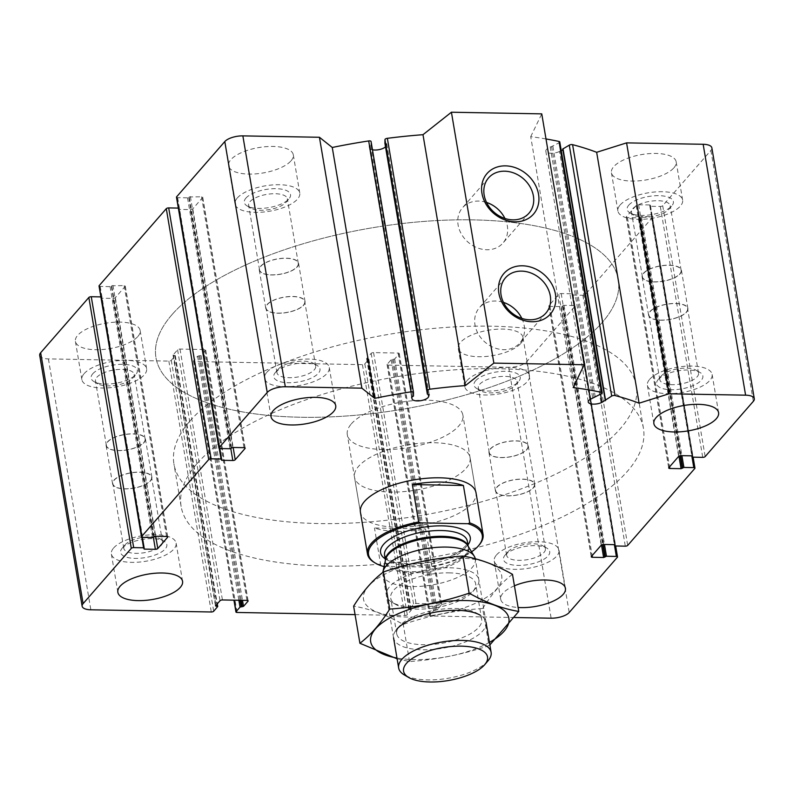 <?xml version="1.0" encoding="UTF-8"?>
<svg xmlns="http://www.w3.org/2000/svg" width="794" height="794" viewBox="0 0 794 794"><rect width="100%" height="100%" fill="white"/><g stroke="black" fill="none" stroke-linecap="round" stroke-linejoin="round"><path stroke-width="0.6" stroke-dasharray="3.97 2.98" d="M479.675 384.306A19.632 7.702 -9.6 0 1 500.726 376.505A19.632 7.702 -9.6 0 1 517.053 381.358A19.632 7.702 -9.6 0 1 515.753 384.911A19.632 7.702 -9.6 0 1 498.969 392.226A19.632 7.702 -9.6 0 1 480.727 390.837A19.632 7.702 -9.6 0 1 478.325 387.909A19.632 7.702 -9.6 0 1 479.675 384.306M526.63 449.553A19.632 7.702 170.4 0 0 527.97 445.94A19.632 7.702 170.4 0 0 511.654 441.087A19.632 7.702 170.4 0 0 490.593 448.888A19.632 7.702 170.4 0 0 489.253 452.491A19.632 7.702 170.4 0 0 505.579 457.354A19.632 7.702 170.4 0 0 526.63 449.553M96.818 377.319A19.632 7.702 -9.6 0 1 117.869 369.508A19.632 7.702 -9.6 0 1 134.196 374.371A19.632 7.702 -9.6 0 1 132.886 377.924A19.632 7.702 -9.6 0 1 116.113 385.239A19.632 7.702 -9.6 0 1 97.87 383.849A19.632 7.702 -9.6 0 1 95.469 380.922A19.632 7.702 -9.6 0 1 96.818 377.319M143.774 442.556A19.632 7.702 170.4 0 0 145.113 438.953A19.632 7.702 170.4 0 0 128.787 434.1A19.632 7.702 170.4 0 0 107.736 441.901A19.632 7.702 170.4 0 0 106.396 445.503A19.632 7.702 170.4 0 0 122.713 450.367A19.632 7.702 170.4 0 0 143.774 442.556M249.971 201.666A19.632 7.702 -9.6 0 1 271.022 193.865A19.632 7.702 -9.6 0 1 287.349 198.718A19.632 7.702 -9.6 0 1 286.048 202.272A19.632 7.702 -9.6 0 1 269.275 209.586A19.632 7.702 -9.6 0 1 251.023 208.197A19.632 7.702 -9.6 0 1 248.631 205.269A19.632 7.702 -9.6 0 1 249.971 201.666M296.926 266.903A19.632 7.702 170.4 0 0 298.276 263.3A19.632 7.702 170.4 0 0 281.949 258.447A19.632 7.702 170.4 0 0 260.898 266.248A19.632 7.702 170.4 0 0 259.549 269.851A19.632 7.702 170.4 0 0 275.875 274.714A19.632 7.702 170.4 0 0 296.926 266.903M632.838 208.653A19.632 7.702 -9.6 0 1 653.889 200.852A19.632 7.702 -9.6 0 1 670.205 205.706A19.632 7.702 -9.6 0 1 668.905 209.259A19.632 7.702 -9.6 0 1 652.132 216.583A19.632 7.702 -9.6 0 1 633.89 215.184A19.632 7.702 -9.6 0 1 631.488 212.256A19.632 7.702 -9.6 0 1 632.838 208.653M679.793 273.9A19.632 7.702 170.4 0 0 681.133 270.297A19.632 7.702 170.4 0 0 664.806 265.434A19.632 7.702 170.4 0 0 643.755 273.235A19.632 7.702 170.4 0 0 642.415 276.848A19.632 7.702 170.4 0 0 658.732 281.701A19.632 7.702 170.4 0 0 679.793 273.9M39.7 355.325A14.064 5.518 170.4 0 0 48.404 358.898L168.854 361.091A1.876 0.734 170.4 0 0 171.266 360.337L175.285 355.623L173.628 355.365L215.928 605.415M711.861 147.863A14.064 5.518 170.4 0 1 710.898 150.443L662.712 205.696A1.876 0.734 170.4 0 1 660.31 206.46L650.415 206.281L649.81 204.961L638.624 204.763A1.876 0.734 170.4 0 0 636.212 205.517L626.406 216.762A1.876 0.734 170.4 0 0 626.277 217.109A1.876 0.734 170.4 0 0 627.439 217.586L638.624 217.794L641.463 216.544L651.358 216.722A1.876 0.734 170.4 0 1 652.519 217.199A1.876 0.734 170.4 0 1 652.39 217.546L585.277 294.514A1.876 0.734 170.4 0 1 582.865 295.269L572.97 295.09L572.375 293.78L561.189 293.572A1.876 0.734 170.4 0 0 558.778 294.326L548.972 305.581A1.876 0.734 170.4 0 0 548.843 305.918A1.876 0.734 170.4 0 0 550.004 306.405L561.189 306.603L564.028 305.353L573.923 305.531A1.876 0.734 170.4 0 1 575.074 306.008A1.876 0.734 170.4 0 1 574.955 306.355L526.769 361.617A14.064 5.518 170.4 0 1 508.696 367.304L388.246 365.101A1.876 0.734 170.4 0 1 387.085 364.625A1.876 0.734 170.4 0 1 387.214 364.277L391.174 359.742L394.658 359.007L399.134 353.876A1.876 0.734 170.4 0 0 399.263 353.529A1.876 0.734 170.4 0 0 398.102 353.052L373.577 352.605A1.876 0.734 170.4 0 0 371.175 353.36L366.699 358.491L368.873 359.156L364.843 363.87A1.876 0.734 170.4 0 1 362.441 364.635L194.669 361.568A1.876 0.734 170.4 0 1 193.508 361.091A1.876 0.734 170.4 0 1 193.637 360.744L197.597 356.208L201.081 355.464L205.547 350.333A1.876 0.734 170.4 0 0 205.676 349.995A1.876 0.734 170.4 0 0 204.515 349.519L180 349.072A1.876 0.734 170.4 0 0 177.588 349.826L173.112 354.958L173.628 355.365M355.057 614.616L404.871 615.519A1.876 0.734 170.4 0 0 407.282 614.764L411.302 610.05L409.128 609.385L413.605 604.254A1.876 0.734 170.4 0 1 416.016 603.49L440.531 603.946A1.876 0.734 170.4 0 1 441.692 604.423A1.876 0.734 170.4 0 1 441.563 604.76L437.097 609.891L433.603 610.636L429.653 615.171A1.876 0.734 170.4 0 0 429.524 615.519A1.876 0.734 170.4 0 0 430.685 615.995L514.74 617.524M562.748 149.034L605.475 400.136M562.886 149.858L563.035 149.242M561.239 150.652L559.522 151.485L600.582 394.231M559.78 141.977A2.342 0.923 170.4 0 1 559.155 142.771L547.463 148.637A8.436 3.315 170.4 0 0 545.806 151.098A8.436 3.315 170.4 0 0 550.877 153.242A8.436 3.315 170.4 0 0 559.522 151.485M546.004 138.96A281.324 110.376 170.4 0 0 530.72 136.657L573.159 387.551M530.72 136.657L541.756 113.87M384.921 143.317L385.834 143.506L428.274 394.4L386.221 145.689L386.757 143.724L385.834 143.506M371.066 141.54L371.016 145.213L369.15 146.245L369.647 148.021A8.436 3.315 170.4 0 0 372.465 149.788M385.507 146.801A8.436 3.315 170.4 0 0 386.221 145.689M369.15 146.245L411.59 397.129L369.15 146.245M176.486 197.17A1.876 0.734 170.4 0 0 177.648 197.646L187.543 197.825L189.18 196.952L231.61 447.846M178.332 208.088L179.176 208.326L178.61 209.169L179.196 209.408L190.381 209.606A1.876 0.734 170.4 0 0 192.783 208.852L202.599 197.597A1.876 0.734 170.4 0 0 202.728 197.259A1.876 0.734 170.4 0 0 201.567 196.783L189.18 196.952M99.042 285.979A1.876 0.734 170.4 0 0 100.203 286.455L110.098 286.634L111.736 285.771L154.175 536.655M100.888 296.896L101.731 297.135L101.175 297.978L101.751 298.216L112.937 298.415A1.876 0.734 170.4 0 0 115.348 297.661L125.154 286.416A1.876 0.734 170.4 0 0 125.283 286.068A1.876 0.734 170.4 0 0 124.122 285.592L111.736 285.771M291.041 160.815A32.822 12.873 170.4 0 0 293.294 154.79A32.822 12.873 170.4 0 0 266.01 146.672A32.822 12.873 170.4 0 0 230.816 159.723A32.822 12.873 170.4 0 0 228.573 165.738A32.822 12.873 170.4 0 0 255.857 173.866A32.822 12.873 170.4 0 0 291.041 160.815M137.888 336.467A32.822 12.873 170.4 0 0 140.131 330.443A32.822 12.873 170.4 0 0 112.847 322.324A32.822 12.873 170.4 0 0 77.663 335.366A32.822 12.873 170.4 0 0 75.41 341.39A32.822 12.873 170.4 0 0 102.694 349.509A32.822 12.873 170.4 0 0 137.888 336.467M520.745 343.465A32.822 12.873 170.4 0 0 522.998 337.44A32.822 12.873 170.4 0 0 495.704 329.312A32.822 12.873 170.4 0 0 460.52 342.363A32.822 12.873 170.4 0 0 458.267 348.387A32.822 12.873 170.4 0 0 485.561 356.506A32.822 12.873 170.4 0 0 520.745 343.465M673.908 167.812A32.822 12.873 170.4 0 0 676.151 161.787A32.822 12.873 170.4 0 0 648.867 153.669A32.822 12.873 170.4 0 0 613.683 166.71A32.822 12.873 170.4 0 0 611.43 172.735A32.822 12.873 170.4 0 0 638.713 180.853A32.822 12.873 170.4 0 0 673.908 167.812M514.433 585.793A32.822 12.873 170.4 0 0 502.959 593.247A32.822 12.873 170.4 0 0 500.706 599.271A32.822 12.873 170.4 0 0 518.105 607.489M470.068 457.622L476.003 492.707A58.607 22.996 -9.6 0 1 422.051 525.152A58.607 22.996 -9.6 0 1 360.426 512.259L354.491 477.174A58.607 22.996 -9.6 0 1 358.511 466.415A58.607 22.996 -9.6 0 1 421.346 443.121A58.607 22.996 -9.6 0 1 470.068 457.622A58.607 22.996 -9.6 0 1 416.116 490.067A58.607 22.996 -9.6 0 1 354.491 477.174M197.19 463.468A234.438 91.975 -9.6 0 1 448.541 370.302A234.438 91.975 -9.6 0 1 643.438 428.303A234.438 91.975 -9.6 0 1 427.619 558.093A234.438 91.975 -9.6 0 1 181.131 506.493A234.438 91.975 -9.6 0 1 197.19 463.468M172.02 314.632A234.438 91.975 -9.6 0 1 423.361 221.466A234.438 91.975 -9.6 0 1 618.268 279.468A234.438 91.975 -9.6 0 1 402.449 409.257A234.438 91.975 -9.6 0 1 155.961 357.657A234.438 91.975 -9.6 0 1 172.02 314.632A234.438 91.975 -9.6 0 1 423.361 221.466A234.438 91.975 -9.6 0 1 618.268 279.468A234.438 91.975 -9.6 0 1 402.449 409.257A234.438 91.975 -9.6 0 1 155.961 357.657A234.438 91.975 -9.6 0 1 172.02 314.632M521.837 318.414A26.827 22.262 -138.9 0 1 519.842 342.978A26.827 22.262 -138.9 0 1 484.995 342.125A26.827 22.262 -138.9 0 1 479.397 307.715A26.827 22.262 -138.9 0 1 495.506 301.015A26.827 22.262 -138.9 0 1 503.465 302.395M504.934 218.479A26.827 22.262 -138.9 0 1 502.939 243.053A26.827 22.262 -138.9 0 1 468.093 242.19A26.827 22.262 -138.9 0 1 462.495 207.78A26.827 22.262 -138.9 0 1 478.603 201.081A26.827 22.262 -138.9 0 1 486.563 202.46M649.641 379.334A32.822 12.873 -9.6 0 1 684.825 366.282A32.822 12.873 -9.6 0 1 712.119 374.401A32.822 12.873 -9.6 0 1 681.897 392.573A32.822 12.873 -9.6 0 1 647.388 385.348A32.822 12.873 -9.6 0 1 649.641 379.334M658.246 379.482A23.443 9.2 -9.6 0 1 678.294 370.798A23.443 9.2 -9.6 0 1 700.01 372.475A23.443 9.2 -9.6 0 1 681.292 388.951A23.443 9.2 -9.6 0 1 658.196 379.542A23.443 9.2 -9.6 0 1 658.246 379.482M661.154 376.098A19.632 7.702 -9.6 0 1 677.947 368.823A19.632 7.702 -9.6 0 1 696.13 370.222A19.632 7.702 -9.6 0 1 698.531 373.15A19.632 7.702 -9.6 0 1 680.458 384.018A19.632 7.702 -9.6 0 1 659.804 379.701A19.632 7.702 -9.6 0 1 661.114 376.148A19.632 7.702 -9.6 0 1 661.154 376.098M686.264 312.171A19.632 7.702 170.4 0 0 687.604 308.568A19.632 7.702 170.4 0 0 671.287 303.705A19.632 7.702 170.4 0 0 650.226 311.516A19.632 7.702 170.4 0 0 648.887 315.119A19.632 7.702 170.4 0 0 665.213 319.972A19.632 7.702 170.4 0 0 686.264 312.171M496.478 554.976A32.822 12.873 -9.6 0 1 531.672 541.935A32.822 12.873 -9.6 0 1 558.956 550.053A32.822 12.873 -9.6 0 1 528.744 568.226A32.822 12.873 -9.6 0 1 494.235 561.001A32.822 12.873 -9.6 0 1 496.478 554.976M505.083 555.135A23.443 9.2 -9.6 0 1 525.132 546.451A23.443 9.2 -9.6 0 1 546.848 548.128A23.443 9.2 -9.6 0 1 528.129 564.603A23.443 9.2 -9.6 0 1 505.034 555.195A23.443 9.2 -9.6 0 1 505.083 555.135M507.991 551.751A19.632 7.702 -9.6 0 1 524.784 544.466A19.632 7.702 -9.6 0 1 542.977 545.875A19.632 7.702 -9.6 0 1 545.369 548.803A19.632 7.702 -9.6 0 1 527.295 559.671A19.632 7.702 -9.6 0 1 506.651 555.353A19.632 7.702 -9.6 0 1 507.952 551.8A19.632 7.702 -9.6 0 1 507.991 551.751M533.102 487.824A19.632 7.702 170.4 0 0 534.451 484.221A19.632 7.702 170.4 0 0 518.125 479.358A19.632 7.702 170.4 0 0 497.074 487.159A19.632 7.702 170.4 0 0 495.724 490.761A19.632 7.702 170.4 0 0 512.051 495.625A19.632 7.702 170.4 0 0 533.102 487.824M113.621 547.989A32.822 12.873 -9.6 0 1 148.815 534.948A32.822 12.873 -9.6 0 1 176.099 543.066A32.822 12.873 -9.6 0 1 145.888 561.239A32.822 12.873 -9.6 0 1 111.378 554.014A32.822 12.873 -9.6 0 1 113.621 547.989M122.226 548.148A23.443 9.2 -9.6 0 1 142.275 539.454A23.443 9.2 -9.6 0 1 163.991 541.131A23.443 9.2 -9.6 0 1 145.272 557.606A23.443 9.2 -9.6 0 1 122.177 548.207A23.443 9.2 -9.6 0 1 122.226 548.148M125.134 544.753A19.632 7.702 -9.6 0 1 141.928 537.478A19.632 7.702 -9.6 0 1 160.11 538.888A19.632 7.702 -9.6 0 1 162.512 541.816A19.632 7.702 -9.6 0 1 144.439 552.684A19.632 7.702 -9.6 0 1 123.795 548.356A19.632 7.702 -9.6 0 1 125.095 544.813A19.632 7.702 -9.6 0 1 125.134 544.753M150.245 480.827A19.632 7.702 170.4 0 0 151.585 477.224A19.632 7.702 170.4 0 0 135.268 472.37A19.632 7.702 170.4 0 0 114.207 480.172A19.632 7.702 170.4 0 0 112.867 483.774A19.632 7.702 170.4 0 0 129.194 488.638A19.632 7.702 170.4 0 0 150.245 480.827M266.784 372.336A32.822 12.873 -9.6 0 1 301.968 359.295A32.822 12.873 -9.6 0 1 329.252 367.414A32.822 12.873 -9.6 0 1 299.04 385.586A32.822 12.873 -9.6 0 1 264.531 378.361A32.822 12.873 -9.6 0 1 266.784 372.336M275.389 372.495A23.443 9.2 -9.6 0 1 295.428 363.811A23.443 9.2 -9.6 0 1 317.143 365.488A23.443 9.2 -9.6 0 1 298.425 381.954A23.443 9.2 -9.6 0 1 275.329 372.555A23.443 9.2 -9.6 0 1 275.389 372.495M278.297 369.111A19.632 7.702 -9.6 0 1 295.09 361.826A19.632 7.702 -9.6 0 1 313.273 363.235A19.632 7.702 -9.6 0 1 315.675 366.163A19.632 7.702 -9.6 0 1 297.591 377.031A19.632 7.702 -9.6 0 1 276.947 372.714A19.632 7.702 -9.6 0 1 278.247 369.16A19.632 7.702 -9.6 0 1 278.297 369.111M303.407 305.184A19.632 7.702 170.4 0 0 304.747 301.571A19.632 7.702 170.4 0 0 288.421 296.718A19.632 7.702 170.4 0 0 267.37 304.519A19.632 7.702 170.4 0 0 266.03 308.122A19.632 7.702 170.4 0 0 282.346 312.985A19.632 7.702 170.4 0 0 303.407 305.184M620.154 204.981A32.822 12.873 -9.6 0 1 655.338 191.94A32.822 12.873 -9.6 0 1 682.622 200.058A32.822 12.873 -9.6 0 1 652.41 218.231A32.822 12.873 -9.6 0 1 617.901 211.006A32.822 12.873 -9.6 0 1 620.154 204.981M628.759 205.14A23.443 9.2 -9.6 0 1 658.802 195.661A23.443 9.2 -9.6 0 1 671.823 205.864A23.443 9.2 -9.6 0 1 651.795 214.598A23.443 9.2 -9.6 0 1 630.009 212.931A23.443 9.2 -9.6 0 1 628.759 205.14M237.297 197.994A32.822 12.873 -9.6 0 1 272.481 184.942A32.822 12.873 -9.6 0 1 299.765 193.071A32.822 12.873 -9.6 0 1 269.553 211.234A32.822 12.873 -9.6 0 1 235.044 204.018A32.822 12.873 -9.6 0 1 237.297 197.994M245.902 198.143A23.443 9.2 -9.6 0 1 275.945 188.674A23.443 9.2 -9.6 0 1 288.966 198.877A23.443 9.2 -9.6 0 1 268.938 207.611A23.443 9.2 -9.6 0 1 247.152 205.944A23.443 9.2 -9.6 0 1 245.902 198.143M84.134 373.637A32.822 12.873 -9.6 0 1 119.318 360.595A32.822 12.873 -9.6 0 1 146.612 368.714A32.822 12.873 -9.6 0 1 116.39 386.886A32.822 12.873 -9.6 0 1 81.881 379.661A32.822 12.873 -9.6 0 1 84.134 373.637M92.739 373.795A23.443 9.2 -9.6 0 1 122.782 364.317A23.443 9.2 -9.6 0 1 135.804 374.52A23.443 9.2 -9.6 0 1 115.785 383.264A23.443 9.2 -9.6 0 1 93.99 381.596A23.443 9.2 -9.6 0 1 92.739 373.795M466.991 380.634A32.822 12.873 -9.6 0 1 502.185 367.592A32.822 12.873 -9.6 0 1 529.469 375.711A32.822 12.873 -9.6 0 1 499.257 393.874A32.822 12.873 -9.6 0 1 464.748 386.658A32.822 12.873 -9.6 0 1 466.991 380.634M475.596 380.792A23.443 9.2 -9.6 0 1 505.639 371.314A23.443 9.2 -9.6 0 1 518.671 381.517A23.443 9.2 -9.6 0 1 498.642 390.251A23.443 9.2 -9.6 0 1 476.857 388.584A23.443 9.2 -9.6 0 1 475.596 380.792M686.532 312.171A19.929 7.821 170.4 0 0 687.892 308.519A19.929 7.821 170.4 0 0 666.94 304.132A19.929 7.821 170.4 0 0 648.599 315.168A19.929 7.821 170.4 0 0 665.164 320.091A19.929 7.821 170.4 0 0 686.532 312.171M680.051 273.9A19.929 7.821 170.4 0 0 681.421 270.248A19.929 7.821 170.4 0 0 660.469 265.861A19.929 7.821 170.4 0 0 642.128 276.888A19.929 7.821 170.4 0 0 658.692 281.82A19.929 7.821 170.4 0 0 680.051 273.9M303.665 305.184A19.929 7.821 170.4 0 0 305.035 301.531A19.929 7.821 170.4 0 0 284.083 297.145A19.929 7.821 170.4 0 0 265.742 308.171A19.929 7.821 170.4 0 0 282.307 313.104A19.929 7.821 170.4 0 0 303.665 305.184M297.194 266.913A19.929 7.821 170.4 0 0 298.564 263.251A19.929 7.821 170.4 0 0 277.612 258.874A19.929 7.821 170.4 0 0 259.271 269.9A19.929 7.821 170.4 0 0 275.836 274.833A19.929 7.821 170.4 0 0 297.194 266.913M150.513 480.836A19.929 7.821 170.4 0 0 151.872 477.174A19.929 7.821 170.4 0 0 130.921 472.787A19.929 7.821 170.4 0 0 112.579 483.824A19.929 7.821 170.4 0 0 129.144 488.757A19.929 7.821 170.4 0 0 150.513 480.836M144.042 442.566A19.929 7.821 170.4 0 0 145.401 438.903A19.929 7.821 170.4 0 0 124.45 434.517A19.929 7.821 170.4 0 0 106.108 445.553A19.929 7.821 170.4 0 0 122.673 450.486A19.929 7.821 170.4 0 0 144.042 442.566M533.37 487.824A19.929 7.821 170.4 0 0 534.729 484.171A19.929 7.821 170.4 0 0 513.778 479.784A19.929 7.821 170.4 0 0 495.436 490.811A19.929 7.821 170.4 0 0 512.001 495.744A19.929 7.821 170.4 0 0 533.37 487.824M526.898 449.553A19.929 7.821 170.4 0 0 528.258 445.9A19.929 7.821 170.4 0 0 507.306 441.514A19.929 7.821 170.4 0 0 488.965 452.54A19.929 7.821 170.4 0 0 505.53 457.473A19.929 7.821 170.4 0 0 526.898 449.553M384.127 566.311L430.159 567.144A57.674 22.629 -9.6 0 0 471.586 551.84M382.807 566.281L380.792 565.397A58.607 22.996 -9.6 0 1 374.629 562.668M479.169 544.982A58.607 22.996 -9.6 0 1 431.876 566.33L430.159 567.144M351.315 423.897A58.607 22.996 -9.6 0 1 414.15 400.603A58.607 22.996 -9.6 0 1 462.882 415.103A58.607 22.996 -9.6 0 1 408.93 447.548A58.607 22.996 -9.6 0 1 347.306 434.646A58.607 22.996 -9.6 0 1 351.315 423.897M431.876 566.33L425.544 528.913A58.607 22.996 170.4 0 1 374.47 527.98L425.544 528.913M380.792 565.397L374.47 527.98M190.004 420.949A234.438 91.975 -9.6 0 1 441.345 327.773A234.438 91.975 -9.6 0 1 636.242 385.775A234.438 91.975 -9.6 0 1 420.433 515.564A234.438 91.975 -9.6 0 1 173.936 463.974A234.438 91.975 -9.6 0 1 190.004 420.949M488.012 660.826A46.886 18.391 -9.6 0 1 447.955 678.294A46.886 18.391 -9.6 0 1 404.384 674.969M475.288 558.768A46.886 18.391 -9.6 0 1 475.328 558.986A46.886 18.391 -9.6 0 1 432.164 584.95A46.886 18.391 -9.6 0 1 382.867 574.628A46.886 18.391 -9.6 0 1 382.827 572.434M489.432 642.386A70.1 27.502 -9.6 0 1 396.97 658.028M476.43 612.998L480.301 615.241A46.886 18.391 -9.6 0 1 442.863 648.192A46.886 18.391 -9.6 0 1 396.672 629.384L399.59 625.99A43.084 16.902 -9.6 0 1 455.022 608.462A43.084 16.902 -9.6 0 1 476.43 612.998A43.084 16.902 -9.6 0 1 481.69 619.419A43.084 16.902 -9.6 0 1 442.03 643.269A43.084 16.902 -9.6 0 1 396.732 633.781A43.084 16.902 -9.6 0 1 399.59 625.99M397.109 658.812L409.535 661.531C436.601 659.715 463.071 654.405 488.965 645.621L482.683 608.502C455.617 610.318 429.137 615.628 403.253 624.412C386.122 614.844 369.577 608.75 353.628 606.14M512.487 574.32C502.096 582.091 492.161 593.485 482.683 608.502M409.535 661.531L403.253 624.412M449.811 567.789A46.886 18.391 -9.6 0 1 475.725 588.195A46.886 18.391 -9.6 0 1 435.668 605.663A46.886 18.391 -9.6 0 1 392.097 602.338A46.886 18.391 -9.6 0 1 397.834 580.176A46.886 18.391 -9.6 0 1 449.811 567.789M458.327 558.023A70.1 27.502 -9.6 0 1 475.437 603.301A70.1 27.502 -9.6 0 1 364.039 601.266A70.1 27.502 -9.6 0 1 458.327 558.023M448.997 572.851A43.084 16.902 -9.6 0 1 475.666 583.798A43.084 16.902 -9.6 0 1 472.807 591.59A43.084 16.902 -9.6 0 1 436.005 607.648A43.084 16.902 -9.6 0 1 395.968 604.591A43.084 16.902 -9.6 0 1 390.708 598.17A43.084 16.902 -9.6 0 1 448.997 572.851M48.404 358.898L90.844 609.792M168.854 361.091L211.293 611.985M171.266 360.337L213.705 611.231M175.226 355.801L217.655 606.685M174.71 355.384L216.822 604.393M173.112 354.958L215.551 605.852M177.588 349.826L220.027 600.721M180 349.072L222.439 599.956M204.515 349.519L246.954 600.403M205.547 350.333L247.877 600.601M201.081 355.464L242.488 600.324M199.87 355.851L241.217 600.304M198.798 355.831L240.145 600.284M197.597 356.208L238.875 600.264M193.637 360.744L234.131 600.175M194.669 361.568L237.098 612.462M362.441 364.635L404.871 615.519M364.843 363.87L407.282 614.764M368.803 359.335L411.242 610.219M368.287 358.918L410.726 609.812M367.215 358.898L409.644 609.792M366.699 358.491L409.128 609.385M371.175 353.36L413.605 604.254M373.577 352.605L416.016 603.49M398.102 353.052L440.531 603.946M399.134 353.876L441.563 604.76M394.658 359.007L437.097 609.891M393.457 359.384L435.886 610.268M392.375 359.364L434.814 610.249M391.174 359.742L433.603 610.636M387.214 364.277L429.653 615.171M388.246 365.101L430.685 615.995M508.696 367.304L551.135 618.189M526.769 361.617L569.199 612.502M574.955 306.355L617.385 557.249M573.923 305.531L614.367 544.654M564.028 305.353L604.472 544.476M562.817 305.73L603.202 544.476M562.39 306.226L602.696 544.545M561.189 306.603L601.505 544.982M550.004 306.405L592.155 555.611M548.972 305.581L591.401 556.475M558.778 294.326L601.217 545.22M561.189 293.572L603.619 544.466M572.375 293.78L614.804 544.664M572.891 294.187L615.271 544.763M572.454 294.683L614.735 544.664M572.97 295.09L615.41 545.984M582.865 295.269L625.305 546.163M585.277 294.514L627.707 545.409M652.39 217.546L694.829 468.43M651.358 216.722L691.802 455.845M641.463 216.544L681.907 455.667M640.262 216.921L680.637 455.667M639.825 217.417L680.14 455.736M638.624 217.794L678.939 456.173M627.439 217.586L669.59 466.803M626.406 216.762L668.846 467.656M636.212 205.517L678.652 456.411M638.624 204.763L681.063 455.647M649.81 204.961L692.249 455.855M650.326 205.378L692.705 455.954M649.899 205.864L692.179 455.855M650.415 206.281L692.844 457.165M660.31 206.46L702.74 457.354M662.712 205.696L705.151 456.59M710.898 150.443L753.337 401.327M563.006 149.798L605.336 400.087M547.463 148.637L589.892 399.521M550.202 146.781L592.632 397.665M551.572 146.533L594.011 397.427M552.882 146.334L595.321 397.218M559.155 142.771L601.584 393.655M386.747 143.793L429.167 394.549M369.647 148.021L411.739 396.891M370.083 145.719L412.523 396.613M371.016 145.213L413.446 396.107M177.648 197.646L220.077 448.541M187.543 197.825L229.972 448.719M188.744 197.448L231.183 448.342M190.381 196.575L232.811 447.469M201.567 196.783L243.996 447.667M202.599 197.597L244.929 447.866M192.783 208.852L233.148 447.469M190.381 209.606L230.796 448.57M179.196 209.408L221.486 459.458M178.68 208.991L221.109 459.885M179.107 208.494L221.546 459.389M178.59 208.088L219.233 448.382M100.203 286.455L142.642 537.349M110.098 286.634L152.537 537.528M111.309 286.257L153.738 537.151M112.937 285.383L155.376 536.278M124.122 285.592L166.561 536.486M125.154 286.416L167.484 536.675M115.348 297.661L155.703 536.287M112.937 298.415L153.361 537.389M101.751 298.216L144.051 548.267M101.235 297.81L143.674 548.694M101.672 297.313L144.101 548.207M101.156 296.896L141.798 537.191M467.934 544.793A45.476 17.845 -9.6 0 1 428.383 562.599A45.476 17.845 -9.6 0 1 385.179 558.787M468.103 546.143A41.963 16.466 -9.6 0 1 468.301 546.977L467.765 545.587A42.171 16.545 -9.6 0 1 429.872 571.382A42.171 16.545 -9.6 0 1 385.606 559.482L385.556 560.981A41.963 16.466 -9.6 0 1 385.467 560.127M468.182 546.272L468.301 546.977A41.963 16.466 -9.6 0 1 429.673 570.211A41.963 16.466 -9.6 0 1 385.556 560.981L385.427 560.276M467.329 541.2A41.963 16.466 -9.6 0 1 428.691 564.425A41.963 16.466 -9.6 0 1 384.574 555.195L387.561 558.976L394.598 561.963L407.937 563.79C418.617 564.087 429.465 562.678 440.472 559.562C448.59 557.17 455.131 554.272 460.123 550.867L465.721 545.786C467.249 543.314 467.785 541.786 467.329 541.2M527.97 445.94L517.053 381.358M489.253 452.491L478.325 387.909M145.113 438.953L134.196 374.371M106.396 445.503L95.469 380.922M298.276 263.3L287.349 198.718M259.549 269.851L248.631 205.269M681.133 270.297L670.205 205.706M642.415 276.848L631.488 212.256M175.285 355.623L217.278 603.867M173.052 355.126L215.482 606.021M205.676 349.995L248.115 600.879M193.508 361.091L233.942 600.165M368.873 359.156L411.302 610.05M366.63 358.66L409.069 609.554M399.263 353.529L441.692 604.423M387.085 364.625L429.524 615.519M575.074 306.008L615.668 545.984M548.843 305.918L591.272 556.812M572.95 294.018L615.39 544.902M572.395 294.852L614.645 544.664M652.519 217.199L693.112 457.175M626.277 217.109L668.717 468.003M650.395 205.199L692.825 456.093M649.829 206.043L692.08 455.855M563.323 149.451L605.762 400.335M545.806 151.098L588.245 401.992M386.757 143.724L429.187 394.618M202.728 197.259L245.157 448.144M178.61 209.169L221.05 460.054M179.176 208.326L219.799 448.521M125.283 286.068L167.723 536.962M101.175 297.978L143.605 548.872M101.731 297.135L142.354 537.33M643.438 428.303L636.242 385.775M181.131 506.493L173.936 463.974M505.46 277.821L479.397 307.715M545.905 313.094L519.842 342.978M488.558 177.896L462.495 207.78M529.003 213.159L502.939 243.053M718.59 412.682L712.119 374.401M653.869 423.629L647.388 385.348M661.114 376.148L658.196 379.542M696.13 370.222L700.01 372.475M698.531 373.15L687.604 308.568M659.804 379.701L648.887 315.119M565.427 588.324L558.956 550.053M500.706 599.271L494.235 561.001M507.952 551.8L505.034 555.195M542.977 545.875L546.848 548.128M545.369 548.803L534.451 484.221M506.651 555.353L495.724 490.761M182.57 581.337L176.099 543.066M117.849 592.284L111.378 554.014M125.095 544.813L122.177 548.207M160.11 538.888L163.991 541.131M162.512 541.816L151.585 477.224M123.795 548.356L112.867 483.774M335.733 405.684L329.252 367.414M271.002 416.632L264.531 378.361M278.247 369.16L275.329 372.555M313.273 363.235L317.143 365.488M315.675 366.163L304.747 301.571M276.947 372.714L266.03 308.122M682.622 200.058L676.151 161.787M617.901 211.006L611.43 172.735M668.905 209.259L671.823 205.864M633.89 215.184L630.009 212.931M299.765 193.071L293.294 154.79M235.044 204.018L228.573 165.738M286.048 202.272L288.966 198.877M251.023 208.197L247.152 205.944M146.612 368.714L140.131 330.443M81.881 379.661L75.41 341.39M132.886 377.924L135.804 374.52M97.87 383.849L93.99 381.596M529.469 375.711L522.998 337.44M464.748 386.658L458.267 348.387M515.753 384.911L518.671 381.517M480.727 390.837L476.857 388.584M687.892 308.519L681.421 270.248M648.599 315.168L642.128 276.888M305.035 301.531L298.564 263.251M265.742 308.171L259.271 269.9M151.872 477.174L145.401 438.903M112.579 483.824L106.108 445.553M534.729 484.171L528.258 445.9M495.436 490.811L488.965 452.54M476.003 492.707L462.882 415.103M360.426 512.259L347.306 434.646M486.027 622.228L475.328 558.986M393.566 637.87L382.867 574.628M481.69 619.419L475.666 583.798M396.732 633.781L390.708 598.17M472.807 591.59L475.725 588.195M395.968 604.591L392.097 602.338"/><path stroke-width="1.19" d="M153.361 537.389L155.376 549.309L144.19 549.111L143.585 547.791L133.69 547.612A1.876 0.734 170.4 0 0 131.288 548.366L83.102 603.629A14.064 5.518 170.4 0 0 82.139 606.209A14.064 5.518 170.4 0 0 90.844 609.792L211.293 611.985A1.876 0.734 170.4 0 0 213.705 611.231L217.725 606.517L215.551 605.852L220.027 600.721A1.876 0.734 170.4 0 1 222.439 599.956L246.954 600.403A1.876 0.734 170.4 0 1 248.115 600.879A1.876 0.734 170.4 0 1 247.986 601.227L243.51 606.358L240.026 607.102L236.066 611.638A1.876 0.734 170.4 0 0 235.937 611.985A1.876 0.734 170.4 0 0 237.098 612.462L355.057 614.616M100.888 296.896L91.26 296.718A1.876 0.734 170.4 0 0 88.849 297.482L40.663 352.734A14.064 5.518 170.4 0 0 39.7 355.325L82.139 606.209M514.74 617.524L551.135 618.189A14.064 5.518 170.4 0 0 569.199 612.502L617.385 557.249A1.876 0.734 170.4 0 0 617.514 556.902A1.876 0.734 170.4 0 0 616.352 556.425L606.457 556.247L603.619 557.497L592.433 557.289A1.876 0.734 170.4 0 1 591.272 556.812A1.876 0.734 170.4 0 1 591.401 556.475L601.217 545.22A1.876 0.734 170.4 0 1 603.619 544.466L614.804 544.664L615.41 545.984L625.305 546.163A1.876 0.734 170.4 0 0 627.707 545.409L694.829 468.43A1.876 0.734 170.4 0 0 694.958 468.093A1.876 0.734 170.4 0 0 693.797 467.616L683.902 467.428L681.063 468.678L669.878 468.48A1.876 0.734 170.4 0 1 668.717 468.003A1.876 0.734 170.4 0 1 668.846 467.656L678.652 456.411A1.876 0.734 170.4 0 1 681.063 455.647L692.249 455.855L692.844 457.165L702.74 457.354A1.876 0.734 170.4 0 0 705.151 456.59L753.337 401.327A14.064 5.518 170.4 0 0 754.3 398.747A14.064 5.518 170.4 0 0 745.596 395.174L669.024 393.774L639.101 403.193A281.324 110.376 170.4 0 0 615.022 395.551A2.342 0.923 170.4 0 0 611.698 396.047L601.951 402.379A8.436 3.315 170.4 0 1 593.307 404.136A8.436 3.315 170.4 0 1 588.245 401.992A8.436 3.315 170.4 0 1 589.892 399.521L601.584 393.655A2.342 0.923 170.4 0 0 602.209 392.871A2.342 0.923 170.4 0 0 601.435 392.345A281.324 110.376 170.4 0 0 573.159 387.551L584.195 364.754L493.858 363.106L465.423 385.576A281.324 110.376 170.4 0 0 429.802 389.209A2.342 0.923 170.4 0 0 427.4 390.479L427.351 394.181L428.274 394.4L428.651 396.583L429.187 394.618L428.274 394.4M754.3 398.747L711.861 147.863A14.064 5.518 170.4 0 0 703.156 144.28L626.585 142.88L669.024 393.774M626.585 142.88L596.661 152.299L639.101 403.193M596.661 152.299A281.324 110.376 170.4 0 0 572.593 144.667A2.342 0.923 170.4 0 0 569.268 145.153L562.748 149.034L605.187 399.928M562.886 149.858L561.239 150.652M602.209 392.871L559.78 141.977A2.342 0.923 170.4 0 0 559.006 141.451A281.324 110.376 170.4 0 0 546.004 138.96M493.858 363.106L451.419 112.222L541.756 113.87L584.195 364.754M505.52 165.867A30.847 25.587 -138.9 0 1 537.131 208.276A30.847 25.587 -138.9 0 1 488.112 207.373A30.847 25.587 -138.9 0 1 505.52 165.867M522.422 265.792A30.847 25.587 -138.9 0 1 554.033 308.201A30.847 25.587 -138.9 0 1 505.014 307.308A30.847 25.587 -138.9 0 1 522.422 265.792M451.419 112.222L422.994 134.692L465.423 385.576M422.994 134.692A281.324 110.376 170.4 0 0 387.363 138.325A2.342 0.923 170.4 0 0 384.961 139.585L384.921 143.317M372.465 149.788A8.436 3.315 170.4 0 0 385.507 146.801M411.739 396.891L412.076 398.906A8.436 3.315 170.4 0 0 420.324 400.722A8.436 3.315 170.4 0 0 428.651 396.583M412.076 398.906L411.59 397.159L413.446 396.107L413.495 392.425A2.342 0.923 170.4 0 0 413.495 392.365A2.342 0.923 170.4 0 0 411.123 391.829A281.324 110.376 170.4 0 0 374.699 398.36L361.875 388.167L285.304 386.767A14.064 5.518 170.4 0 0 267.231 392.454L219.045 447.717A1.876 0.734 170.4 0 0 218.926 448.064A1.876 0.734 170.4 0 0 220.077 448.541L229.972 448.719L232.811 447.469L243.996 447.667A1.876 0.734 170.4 0 1 245.157 448.144A1.876 0.734 170.4 0 1 245.028 448.491L235.223 459.736A1.876 0.734 170.4 0 1 232.811 460.5L221.625 460.292L221.03 458.982L211.135 458.803A1.876 0.734 170.4 0 0 208.723 459.557L141.61 536.526A1.876 0.734 170.4 0 0 141.481 536.873A1.876 0.734 170.4 0 0 142.642 537.349L152.537 537.528L155.376 536.278L166.561 536.486A1.876 0.734 170.4 0 1 167.723 536.962A1.876 0.734 170.4 0 1 167.594 537.3L157.788 548.555A1.876 0.734 170.4 0 1 155.376 549.309M413.476 392.296L371.066 141.54A2.342 0.923 170.4 0 0 371.056 141.471A2.342 0.923 170.4 0 0 368.684 140.945A281.324 110.376 170.4 0 0 332.259 147.476L374.699 398.36M332.259 147.476L319.436 137.273L361.875 388.167M319.436 137.273L242.865 135.883A14.064 5.518 170.4 0 0 224.801 141.56L176.615 196.823A1.876 0.734 170.4 0 0 176.486 197.17L218.926 448.064M178.332 208.088L168.695 207.909A1.876 0.734 170.4 0 0 166.293 208.663L99.171 285.642A1.876 0.734 170.4 0 0 99.042 285.979L141.481 536.873M333.48 411.709A32.822 12.873 170.4 0 0 335.733 405.684A32.822 12.873 170.4 0 0 308.439 397.566A32.822 12.873 170.4 0 0 273.255 410.607A32.822 12.873 170.4 0 0 271.002 416.632A32.822 12.873 170.4 0 0 298.296 424.75A32.822 12.873 170.4 0 0 333.48 411.709M180.317 587.361A32.822 12.873 170.4 0 0 182.57 581.337A32.822 12.873 170.4 0 0 155.287 573.218A32.822 12.873 170.4 0 0 120.093 586.26A32.822 12.873 170.4 0 0 117.849 592.284A32.822 12.873 170.4 0 0 145.133 600.403A32.822 12.873 170.4 0 0 180.317 587.361M518.105 607.489A32.822 12.873 170.4 0 0 563.184 594.349A32.822 12.873 170.4 0 0 565.427 588.324A32.822 12.873 170.4 0 0 547.066 580.057A32.822 12.873 170.4 0 0 514.433 585.793M716.337 418.696A32.822 12.873 170.4 0 0 718.59 412.682A32.822 12.873 170.4 0 0 691.306 404.553A32.822 12.873 170.4 0 0 656.112 417.604A32.822 12.873 170.4 0 0 653.869 423.629A32.822 12.873 170.4 0 0 681.153 431.747A32.822 12.873 170.4 0 0 716.337 418.696M384.127 566.311L382.807 566.281A57.674 22.629 -9.6 0 1 375.592 563.224L374.629 562.668A58.607 22.996 -9.6 0 1 367.473 553.924L360.426 512.259A58.607 22.996 -9.6 0 1 364.446 501.5A58.607 22.996 -9.6 0 1 427.281 478.206A58.607 22.996 -9.6 0 1 476.003 492.707L483.05 534.382A58.607 22.996 -9.6 0 1 479.169 544.982L478.454 545.825A57.674 22.629 -9.6 0 1 471.586 551.84M521.569 271.121A26.827 22.262 -138.9 0 1 546.897 286.634A26.827 22.262 -138.9 0 1 545.905 313.094A26.827 22.262 -138.9 0 1 511.058 312.231A26.827 22.262 -138.9 0 1 505.46 277.821A26.827 22.262 -138.9 0 1 521.569 271.121M503.465 302.395A26.827 22.262 -138.9 0 1 521.837 318.414M504.666 171.196A26.827 22.262 -138.9 0 1 529.995 186.699A26.827 22.262 -138.9 0 1 529.003 213.159A26.827 22.262 -138.9 0 1 494.156 212.306A26.827 22.262 -138.9 0 1 488.558 177.896A26.827 22.262 -138.9 0 1 504.666 171.196M486.563 202.46A26.827 22.262 -138.9 0 1 504.934 218.479M478.454 545.825A57.674 22.629 -9.6 0 0 468.013 523.722L420.661 522.859A57.674 22.629 -9.6 0 0 375.592 563.224M367.473 553.924A58.607 22.996 -9.6 0 1 371.493 543.175A58.607 22.996 -9.6 0 1 418.656 521.976L420.661 522.859M468.013 523.722L469.74 522.909A58.607 22.996 -9.6 0 1 483.05 534.382M418.656 521.976L412.324 484.558A58.607 22.996 170.4 0 1 463.408 485.491L412.324 484.558M469.74 522.909L463.408 485.491M461.175 646.147A42.578 16.704 -9.6 0 1 484.707 664.677A42.578 16.704 -9.6 0 1 448.332 680.537A42.578 16.704 -9.6 0 1 408.771 677.52A42.578 16.704 -9.6 0 1 413.982 657.392A42.578 16.704 -9.6 0 1 461.175 646.147M408.771 677.52L404.384 674.969A46.886 18.391 -9.6 0 1 398.657 667.982A46.886 18.391 -9.6 0 1 462.098 640.421A46.886 18.391 -9.6 0 1 491.119 652.34A46.886 18.391 -9.6 0 1 488.012 660.826L484.707 664.677M382.827 572.434A46.886 18.391 -9.6 0 1 382.956 571.72A46.886 18.391 -9.6 0 1 446.307 547.076A46.886 18.391 -9.6 0 1 474.296 556.266A46.886 18.391 -9.6 0 1 475.288 558.768M396.97 658.028A70.1 27.502 -9.6 0 1 379.8 624.689A70.1 27.502 -9.6 0 1 465.522 600.552A70.1 27.502 -9.6 0 1 489.432 642.386M396.672 629.384A46.886 18.391 -9.6 0 1 457.007 610.318A46.886 18.391 -9.6 0 1 480.301 615.241M489.858 644.917L518.77 611.44C502.82 608.829 486.275 602.735 469.145 593.168C443.26 601.951 416.781 607.261 389.715 609.077C380.495 623.806 370.56 635.2 359.91 643.269L397.109 658.812M389.715 609.077L383.433 571.958C409.327 563.174 435.797 557.864 462.862 556.048C478.822 558.658 495.357 564.742 512.487 574.32L518.77 611.44M359.91 643.269L353.628 606.14C362.848 591.421 372.783 580.027 383.433 571.958M469.145 593.168L462.862 556.048M88.849 297.482L131.288 548.366M40.663 352.734L83.102 603.629M216.822 604.393L217.139 606.279M215.928 605.415L216.067 606.259M247.877 600.601L247.986 601.227M242.488 600.324L243.51 606.358M241.217 600.304L242.309 606.735M240.145 600.284L241.237 606.715M238.875 600.264L240.026 607.102M234.131 600.175L236.066 611.638M614.367 544.654L616.352 556.425M604.472 544.476L606.457 556.247M603.202 544.476L605.256 556.624M602.696 544.545L604.82 557.12M601.505 544.982L603.619 557.497M592.155 555.611L592.433 557.289M614.735 544.664L614.893 545.567M691.802 455.845L693.797 467.616M681.907 455.667L683.902 467.428M680.637 455.667L682.691 467.815M680.14 455.736L682.264 468.301M678.939 456.173L681.063 468.678M669.59 466.803L669.878 468.48M692.179 455.855L692.328 456.758M703.156 144.28L745.596 395.174M572.593 144.667L615.022 395.551M569.268 145.153L611.698 396.047M562.996 148.726L605.435 399.61M605.336 400.087L605.435 400.692M600.582 394.231L601.951 402.379M559.006 141.451L601.435 392.345M387.363 138.325L429.802 389.209M384.961 139.585L427.4 390.479M384.911 143.267L427.351 394.152L384.911 143.287M368.684 140.945L411.123 391.829M242.865 135.883L285.304 386.767M224.801 141.56L267.231 392.454M176.615 196.823L219.045 447.717M244.929 447.866L245.028 448.491M233.148 447.469L235.223 459.736M230.796 448.57L232.811 460.5M221.486 459.458L221.625 460.292M219.233 448.382L221.03 458.982M168.695 207.909L211.135 458.803M166.293 208.663L208.723 459.557M99.171 285.642L141.61 536.526M167.484 536.675L167.594 537.3M155.703 536.287L157.788 548.555M144.051 548.267L144.19 549.111M141.798 537.191L143.585 547.791M91.26 296.718L133.69 547.612M385.179 558.787A45.476 17.845 -9.6 0 1 392.365 537.478A45.476 17.845 -9.6 0 1 442.099 525.856A45.476 17.845 -9.6 0 1 467.934 544.793M382.956 571.72L385.606 559.482A42.171 16.545 -9.6 0 1 442.595 537.32A42.171 16.545 -9.6 0 1 467.765 545.587L474.296 556.266M385.467 560.127A41.963 16.466 -9.6 0 1 442.327 536.317A41.963 16.466 -9.6 0 1 468.103 546.143M385.427 560.276L384.574 555.195A41.963 16.466 -9.6 0 1 441.355 530.531A41.963 16.466 -9.6 0 1 467.329 541.2L468.182 546.272M217.278 603.867L217.725 606.517M233.942 600.165L235.937 611.985M615.668 545.984L617.514 556.902M614.645 544.664L614.824 545.746M693.112 457.175L694.958 468.093M692.08 455.855L692.269 456.927M371.056 141.471L413.495 392.365M219.799 448.521L221.605 459.22M142.354 537.33L144.171 548.029M491.119 652.34L486.027 622.228M398.657 667.982L393.566 637.87"/></g></svg>
